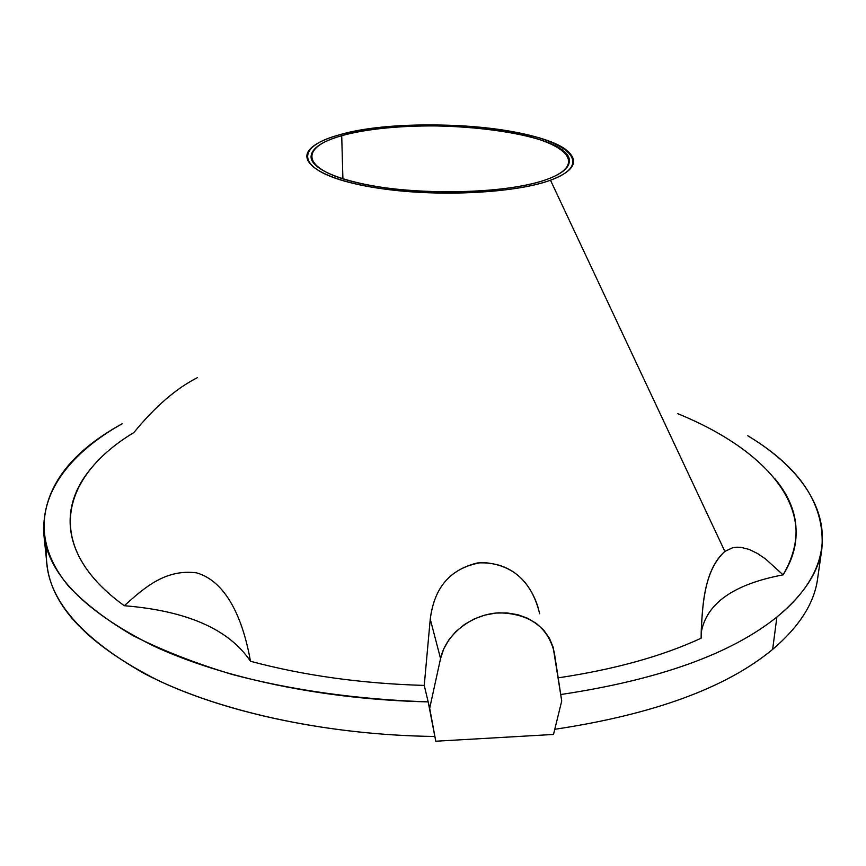 <?xml version="1.0" encoding="UTF-8"?>
<svg xmlns="http://www.w3.org/2000/svg" width="866" height="866" viewBox="0 0 866 866"><rect width="100%" height="100%" fill="white"/><g stroke="black" fill="none" stroke-linecap="round" stroke-linejoin="round"><path stroke-width="1.3" d="M546.814 179.435C561.103 174.196 568.583 168.383 569.265 162.007C574.472 130.961 412.303 113.803 341.713 135.713L342.904 178.872L341.713 135.713C321.438 141.537 311.208 148.649 311.046 157.049C311.489 170.472 347.959 184.458 401.413 189.719C454.78 195.023 516.407 190.455 546.814 179.435C587.386 164.854 568.064 143.529 514.556 133.191C461.47 122.647 384.417 123.643 341.713 135.713C298.337 147.588 301.227 169.801 357.658 182.823C413.526 196.084 507.097 194.211 546.814 179.435M550.484 180.215C509.522 195.532 412.53 197.48 354.779 183.744C296.443 170.223 293.747 147.274 338.595 135.053C382.74 122.615 462.098 121.608 516.883 132.455C572.101 143.085 592.322 165.114 550.484 180.215L724.853 551.404C703.441 571.192 702.066 607.326 701.114 638.22C662.122 656.244 614.481 669.45 558.18 677.851C614.481 669.45 662.122 656.244 701.114 638.22L701.276 629.755C702.662 602.13 705.151 568.875 724.853 551.404L550.484 180.215C572.058 171.955 578.499 162.97 569.806 153.271C546.478 125.916 403.394 115.427 338.595 135.053C325.389 138.798 316.133 143.215 310.851 148.303C295.728 162.656 324.501 180.669 382.696 188.82C440.664 197.08 515.725 192.988 550.484 180.215M539.702 613.767C534.041 591.045 520.455 564.491 481.951 562.478C444.085 568.421 433.216 595.678 430.25 619.103L424.243 685.417C361.609 683.577 303.685 675.523 250.469 661.267C242.859 618.107 226.048 581.4 196.647 572.87C165.287 568.713 143.918 588.155 124.303 605.724C60.631 559.847 56.777 506.458 93.528 465.562M538.089 607.445C531.67 586.65 514.75 560.897 477.361 562.943C442.688 571.484 433.325 596.317 430.25 619.103L440.556 658.561L429.688 708.258L435.771 741.22L553.504 734.455L561.72 700.984L553.136 647.205L549.455 638.307L543.848 630.318L536.509 623.552L527.697 618.281L517.738 614.687L506.989 612.922L495.872 613.063L484.787 615.109L474.167 618.984L464.414 624.538L455.884 631.563L448.902 639.79L443.738 648.905L440.556 658.561C445.698 634.345 471.548 614.048 499.119 612.825C529.591 613.626 547.994 626.908 554.337 652.683L561.72 700.984L553.504 734.455L435.771 741.22L428.172 701.882C357.81 699.457 292.567 690.343 232.467 674.538C194.753 663.139 161.368 650.041 132.292 635.233C106.031 619.731 84.836 603.44 68.706 586.347C18.175 525.532 50.336 464.068 122.171 423.745C68.143 453.481 42.012 490.188 43.776 533.867C48.15 574.299 84.727 611.656 153.531 645.949C222.67 678.143 323.678 699.598 428.172 701.882L424.243 685.417L429.688 708.258L440.556 658.561L430.25 619.103L424.243 685.417C361.609 683.577 303.685 675.523 250.469 661.267C229.111 629.333 187.056 610.822 124.303 605.724C187.056 610.822 229.111 629.333 250.469 661.267C242.859 618.107 226.048 581.4 196.647 572.87C165.287 568.713 143.918 588.155 124.303 605.724C41.59 545.97 61.324 476.127 133.862 432.578C154.895 406.804 176.058 388.498 197.372 377.684M747.769 435.75C825.569 482.416 853.908 554.641 776.899 617.003C730.969 653.96 658.907 679.799 560.735 694.532C658.907 679.799 730.969 653.96 776.899 617.003L772.645 649.392C726.325 687.777 653.7 714.407 554.77 729.302C653.7 714.407 726.325 687.777 772.645 649.392L776.899 617.003C803.54 594.974 818.532 572.242 821.866 548.806C825.32 505.224 800.617 467.543 747.769 435.75M774.799 478.638C800.054 508.894 802.825 540.969 783.091 574.862C733.491 584.225 706.191 603.548 701.189 632.84C706.191 603.548 733.491 584.225 783.091 574.862C822.668 512.434 767.612 450.103 677.483 413.591M46.829 548.34C42.391 592.474 74.877 634.215 144.286 673.553C214.432 710.337 322.812 734.985 434.656 736.479C330.152 735.061 228.256 713.541 158.316 680.524C88.646 645.278 51.538 606.698 46.991 564.751L43.776 533.867M821.866 548.806L817.482 579.549C814.062 603.559 799.112 626.843 772.645 649.392C799.664 626.345 814.679 602.563 817.699 578.044M783.091 574.862L765.728 559.111L757.512 553.515L749.274 549.455L740.852 547.312L736.598 547.204L732.376 547.853L724.853 551.404L732.376 547.853L736.598 547.204L740.852 547.312L749.274 549.455L757.512 553.515L765.728 559.111L783.091 574.862"/></g></svg>
